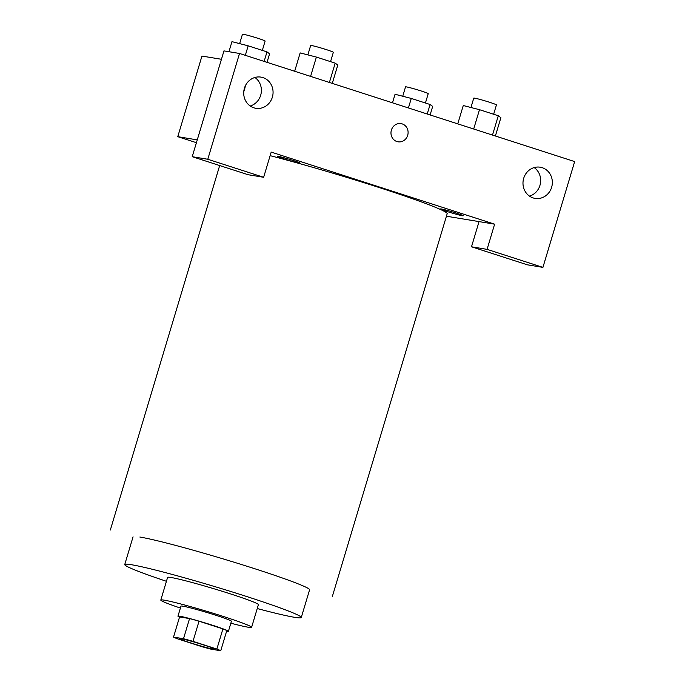 <?xml version="1.0" encoding="UTF-8"?>
<svg xmlns="http://www.w3.org/2000/svg" width="685" height="685" viewBox="0 0 685 685"><rect width="100%" height="100%" fill="white"/><g stroke="black" fill="none" stroke-linecap="round" stroke-linejoin="round"><path stroke-width="1.03" d="M180.849 638.66A18.435 0.95 16.7 0 1 200.748 644.028A18.435 0.95 16.7 0 1 214.79 649.217A18.435 0.95 16.7 0 1 196.86 644.825A18.435 0.95 16.7 0 1 179.479 638.625A18.435 0.95 16.7 0 1 180.849 638.66M177.406 638.78L201.296 646.486A25.028 1.284 16.7 0 0 210.766 649.106L220.75 650.75A25.028 1.284 16.7 0 0 216.862 649.055L192.982 641.348A25.028 1.284 16.7 0 0 183.511 638.737L173.528 637.093A25.028 1.284 16.7 0 0 177.406 638.78M216.862 649.055L222.908 628.907L199.027 621.201L192.982 641.348M183.511 638.737L189.557 618.581L179.573 616.937L173.528 637.093M189.557 618.581A25.028 1.284 16.7 0 1 199.027 621.201M222.908 628.907A25.028 1.284 16.7 0 1 226.795 630.594L220.75 650.75M226.589 631.296A26.338 1.353 -163.3 0 0 228.405 631.339A26.338 1.353 -163.3 0 0 212.915 625.371A26.338 1.353 -163.3 0 0 177.963 616.2A26.338 1.353 -163.3 0 0 179.504 617.168M177.963 616.2L180.986 606.122A26.338 1.353 16.7 0 1 182.929 606.182A26.338 1.353 16.7 0 1 215.938 615.301A26.338 1.353 16.7 0 1 231.427 621.261L228.405 631.339M230.845 623.204A47.402 2.44 -163.3 0 0 251.609 627.314A47.402 2.44 -163.3 0 0 223.73 616.586A47.402 2.44 -163.3 0 0 160.804 600.069A47.402 2.44 -163.3 0 0 180.403 608.066M251.609 627.314L258.408 604.641A47.402 2.44 -163.3 0 0 230.528 593.912A47.402 2.44 -163.3 0 0 167.602 577.395L160.804 600.069M257.243 608.537A92.15 4.744 -163.3 0 0 301.272 617.502A92.15 4.744 -163.3 0 0 247.071 596.644A92.15 4.744 -163.3 0 0 124.747 564.543A92.15 4.744 -163.3 0 0 166.438 581.3M270.13 155.658A115.868 5.968 16.7 0 1 386.897 190.053A115.868 5.968 16.7 0 1 447.177 213.72L332.302 596.609M271.2 152.096L494.621 224.175L487.069 249.366L542.922 267.381L574.664 161.583L239.527 53.464L207.786 159.262L263.648 177.287L271.2 152.096M197.254 139.894L177.766 136.675L196.415 142.694M446.423 216.22L494.621 224.175M441.38 208.985A11.842 0.608 16.7 0 1 460.868 214.67A11.842 0.608 16.7 0 1 453.29 213.42A11.842 0.608 16.7 0 1 441.38 208.985M278.29 156.368A11.842 0.608 16.7 0 1 297.769 162.054A11.842 0.608 16.7 0 1 290.192 160.804A11.842 0.608 16.7 0 1 278.29 156.368M391.392 130.09A9.213 8.545 -80.6 0 1 401.042 123.617A9.213 8.545 -80.6 0 1 407.969 134.106A9.213 8.545 -80.6 0 1 398.036 141.812A9.213 8.545 -80.6 0 1 391.392 130.09M523.7 178.297A15.798 14.65 -80.6 0 1 540.234 167.208A15.798 14.65 -80.6 0 1 552.119 185.19A15.798 14.65 -80.6 0 1 535.096 198.393A15.798 14.65 -80.6 0 1 523.7 178.297M244.425 88.202A15.798 14.65 -80.6 0 1 260.959 77.114A15.798 14.65 -80.6 0 1 272.844 95.087A15.798 14.65 -80.6 0 1 255.813 108.29A15.798 14.65 -80.6 0 1 244.425 88.202M398.036 141.812A9.213 8.545 99.4 0 0 407.969 134.106A9.213 8.545 99.4 0 0 401.042 123.617M529.471 196.098A15.798 14.65 99.4 0 0 539.951 185.378A15.798 14.65 99.4 0 0 534.18 167.577M250.196 106.004A15.798 14.65 99.4 0 0 261.165 93.16A15.798 14.65 99.4 0 0 254.906 77.482M263.648 177.287L248.073 174.709L192.22 156.694L223.961 50.895L239.527 53.464M192.22 156.694L207.786 159.262M479.046 221.606L471.494 246.788L527.347 264.812L542.922 267.381M471.494 246.788L487.069 249.366M221.443 59.287L201.947 56.067L177.766 136.675M245.29 85.916A9.213 3.416 107.9 0 1 244.511 89.529A9.213 3.416 107.9 0 1 243.766 91.662M267.022 62.335L269.582 53.798L266.987 51.889L248.175 45.818L231.958 41.657L228.936 51.717M266.987 51.889L264.136 61.402M248.175 45.818L245.324 55.331M239.639 43.626L242.447 34.25A11.842 0.608 16.7 0 1 243.329 34.276A11.842 0.608 16.7 0 1 256.104 37.726A11.842 0.608 16.7 0 1 265.129 41.057L262.329 50.382M430.111 114.952L432.68 106.415L430.086 104.505L411.274 98.434L395.057 94.273L392.496 102.81M430.086 104.505L427.226 114.018M411.274 98.434L408.414 107.947M402.737 96.243L405.546 86.867A11.842 0.608 16.7 0 1 406.428 86.892A11.842 0.608 16.7 0 1 419.203 90.343A11.842 0.608 16.7 0 1 428.228 93.674L425.428 102.998M332.285 83.39L337.791 65.049L335.196 63.14L316.384 57.069L300.167 52.916L294.661 71.249M335.196 63.14L329.399 82.457M316.384 57.069L310.588 76.395M307.848 54.886L310.665 45.501A11.842 0.608 16.7 0 1 311.538 45.527A11.842 0.608 16.7 0 1 324.322 48.977A11.842 0.608 16.7 0 1 333.338 52.308L330.547 61.641M495.383 136.007L500.889 117.666L498.295 115.756L479.483 109.686L463.265 105.533L457.76 123.874M498.295 115.756L492.498 135.073M479.483 109.686L473.686 129.011M470.946 107.502L473.763 98.118A11.842 0.608 16.7 0 1 474.637 98.152A11.842 0.608 16.7 0 1 487.42 101.594A11.842 0.608 16.7 0 1 496.437 104.925L493.637 114.258M139.886 537.04A92.15 4.744 16.7 0 1 255.377 568.927A92.15 4.744 16.7 0 1 309.586 589.794L301.272 617.502M133.061 536.835L124.747 564.543M219.679 165.556L110.336 530.019"/></g></svg>
